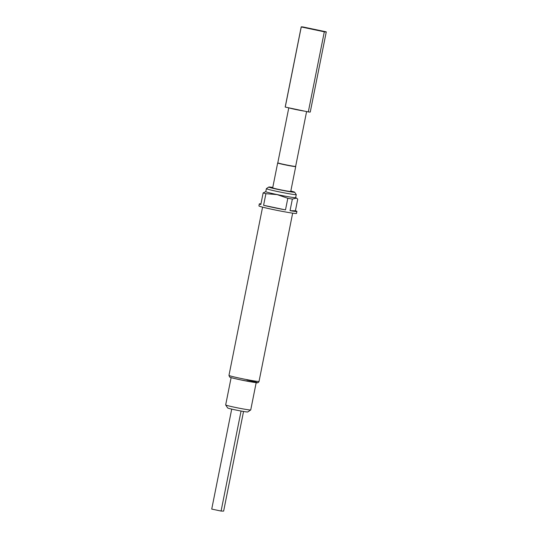<?xml version="1.0" encoding="UTF-8"?>
<svg xmlns="http://www.w3.org/2000/svg" width="538" height="538" viewBox="0 0 538 538"><rect width="100%" height="100%" fill="white"/><g stroke="black" fill="none" stroke-linecap="round" stroke-linejoin="round"><path stroke-width="0.81" d="M277.669 162.967L272.699 187.829A9.2 0.39 11.3 0 0 280.601 189.806A9.2 0.39 11.3 0 0 290.48 191.474A9.2 0.39 11.3 0 0 290.742 191.434L295.712 166.572A9.2 0.39 11.3 0 0 295.712 166.565A9.2 0.39 11.3 0 1 295.449 166.612A9.2 0.39 11.3 0 1 285.57 164.944A9.2 0.39 11.3 0 1 277.669 162.967A9.2 0.39 11.3 0 1 277.675 162.96L277.803 162.812A9.099 0.39 11.3 0 0 277.803 162.812A9.099 0.39 11.3 0 0 285.617 164.769A9.099 0.39 11.3 0 0 295.389 166.417A9.099 0.39 11.3 0 0 295.644 166.383A9.099 0.39 11.3 0 0 295.644 166.37L306.599 111.568M272.779 187.439A13.188 0.558 11.3 0 0 268.805 187.029A13.188 0.558 11.3 0 0 278.644 189.578A13.188 0.558 11.3 0 0 294.642 192.194A13.188 0.558 11.3 0 0 290.823 191.044M294.642 192.194L296.25 194.588A15.232 0.646 -168.7 0 1 296.256 194.621A15.232 0.646 -168.7 0 1 277.763 191.568A15.232 0.646 -168.7 0 1 266.384 188.65A15.232 0.646 -168.7 0 1 266.404 188.63L268.805 187.029M296.256 194.621L295.658 197.628A15.232 0.646 -168.7 0 1 277.164 194.574A15.232 0.646 -168.7 0 1 265.785 191.656L266.384 188.65M292.363 199.067L290.036 210.681A19.166 0.814 11.3 0 0 296.915 211.414A19.166 0.814 11.3 0 0 295.409 210.782L297.729 199.168L296.546 198.125L292.363 199.067A19.166 0.814 -168.7 0 1 287.817 198.28L277.137 194.608L265.906 193.673A19.166 0.814 -168.7 0 1 263.149 192.92L265.792 191.622M296.915 211.414L296.512 213.418A19.166 0.814 -168.7 0 1 273.243 209.578A19.166 0.814 -168.7 0 1 258.926 205.906L259.323 203.902A19.166 0.814 11.3 0 0 260.829 204.541L263.149 192.92M265.906 193.673L263.586 205.287A19.166 0.814 11.3 0 0 273.647 207.574A19.166 0.814 11.3 0 0 285.49 209.894L287.817 198.28M260.957 203.895A19.166 0.814 11.3 0 0 259.323 203.902M250.708 409.969L247.709 411.967A10.222 0.437 -168.7 0 1 235.314 409.902A10.222 0.437 -168.7 0 1 227.682 407.965L225.678 404.966A12.777 0.545 11.3 0 0 235.214 407.387A12.777 0.545 11.3 0 0 250.708 409.969A12.777 0.545 11.3 0 0 250.728 409.949L256.182 382.639M231.125 377.629L225.671 404.939A12.777 0.545 11.3 0 0 225.678 404.966M289.034 107.876A9.099 0.39 11.3 0 0 295.604 109.476A9.099 0.39 11.3 0 0 304.515 111.131L285.248 107.075A12.777 0.545 11.3 0 1 285.201 107.015L301.206 26.9A12.777 0.545 11.3 0 0 301.253 26.961L285.248 107.075M285.49 209.894L263.586 205.287M295.409 210.782L290.036 210.681M231.71 409.109L211.73 509.089L221.078 511.053L223.64 511.1L243.546 411.476M241.064 411.039L221.078 511.053M326.27 31.91L310.258 112.025A12.777 0.545 11.3 0 1 308.308 111.924L324.313 31.809A12.777 0.545 11.3 0 0 326.27 31.91A12.777 0.545 11.3 0 0 326.223 31.843L303.163 26.994A12.777 0.545 11.3 0 0 301.206 26.9M308.308 111.924L304.515 111.131M324.313 31.809L301.253 26.961M262.584 207.137L228.966 375.403A15.333 0.652 11.3 0 0 240.419 378.335A15.333 0.652 11.3 0 0 259.034 381.408C258.543 382.753 257.446 383.143 255.738 382.585L240.466 379.841A13.8 0.585 -168.7 0 0 240.479 379.848A13.8 0.585 -168.7 0 0 256.841 382.673A13.8 0.585 -168.7 0 0 246.922 379.969M228.966 375.403L229.618 377.004C230.472 377.326 228.388 377.205 240.466 379.841M277.803 162.812L288.792 107.822M292.659 213.149L259.034 381.408M295.665 197.587L296.546 198.125"/></g></svg>
